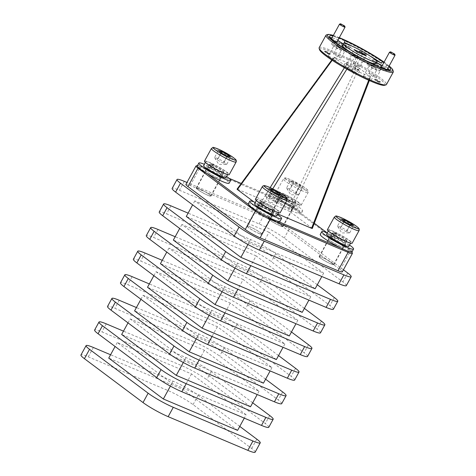 <?xml version="1.0" encoding="UTF-8"?>
<svg xmlns="http://www.w3.org/2000/svg" width="476" height="476" viewBox="0 0 476 476"><rect width="100%" height="100%" fill="white"/><g stroke="black" fill="none" stroke-linecap="round" stroke-linejoin="round"><path stroke-width="0.36" stroke-dasharray="2.38 1.78" d="M386.024 69.805A3.148 0.381 -151.3 0 1 386.685 70.466A3.148 0.381 -151.3 0 1 386.643 70.496A3.148 0.381 -151.3 0 1 385.566 70.18A3.148 0.381 -151.3 0 1 381.829 68.11A3.148 0.381 -151.3 0 1 381.169 67.497A3.148 0.381 -151.3 0 1 381.169 67.449A3.148 0.381 -151.3 0 1 382.287 67.729A3.148 0.381 -151.3 0 1 386.024 69.805M395.044 55.157A3.148 0.381 28.7 0 0 394.378 54.544A3.148 0.381 28.7 0 0 391.57 52.895A3.148 0.381 28.7 0 0 389.564 52.158M375.748 80.42L379.33 82.193L375.748 80.42M379.247 81.616A3.058 0.369 28.7 0 0 380.294 81.92A3.058 0.369 28.7 0 0 380.336 81.89A3.058 0.369 28.7 0 0 379.693 81.241A3.058 0.369 28.7 0 0 376.058 79.224A3.058 0.369 28.7 0 0 374.969 78.951A3.058 0.369 28.7 0 0 374.963 78.998A3.058 0.369 28.7 0 0 375.612 79.599A3.058 0.369 28.7 0 0 379.247 81.616M260.562 200.801L257.528 204.299L259.462 205.751A9.062 1.089 -151.3 0 1 260.568 206.167A9.062 1.089 -151.3 0 1 272.088 212.576A9.062 1.089 -151.3 0 1 273.617 214.212A9.062 1.089 -151.3 0 1 267.905 212.248A9.062 1.089 -151.3 0 1 259.253 207.149A9.062 1.089 -151.3 0 1 257.724 205.507A9.062 1.089 -151.3 0 1 259.462 205.751L259.896 206.072L262.692 202.752L260.562 200.801A12.685 1.523 28.7 0 0 256.653 199.908A12.685 1.523 28.7 0 0 258.801 202.205A12.685 1.523 28.7 0 0 270.909 209.345A12.685 1.523 28.7 0 0 278.912 212.094A12.685 1.523 28.7 0 0 276.764 209.803A12.685 1.523 28.7 0 0 261.818 201.336L263.936 203.276A8.259 0.994 -151.3 0 1 273.498 208.714A8.259 0.994 -151.3 0 1 274.896 210.202A8.259 0.994 -151.3 0 1 274.801 210.273A8.259 0.994 -151.3 0 1 271.951 209.458A8.259 0.994 -151.3 0 1 261.806 203.77A8.259 0.994 -151.3 0 1 260.402 202.389A8.259 0.994 -151.3 0 1 260.414 202.276A8.259 0.994 -151.3 0 1 262.692 202.752M270.552 215.378A9.062 1.089 28.7 0 0 261.901 210.279A9.062 1.089 28.7 0 0 256.189 208.315A9.062 1.089 28.7 0 0 257.718 209.952A9.062 1.089 28.7 0 0 266.37 215.057A9.062 1.089 28.7 0 0 272.082 217.014A9.062 1.089 28.7 0 0 270.552 215.378M248.24 203.96A18.124 2.178 -151.3 0 1 259.67 207.887A18.124 2.178 -151.3 0 1 276.967 218.091A18.124 2.178 -151.3 0 1 280.031 221.37M259.896 206.072A8.259 0.994 28.7 0 0 258.426 205.894A8.259 0.994 28.7 0 0 259.825 207.387A8.259 0.994 28.7 0 0 267.708 212.034A8.259 0.994 28.7 0 0 272.915 213.825A8.259 0.994 28.7 0 0 271.516 212.332A8.259 0.994 28.7 0 0 260.991 206.483L258.676 204.751L261.818 201.336M276.8 215.949A12.685 1.523 28.7 0 0 274.652 213.659A12.685 1.523 28.7 0 0 258.676 204.751M248.829 227.79A8.056 0.97 -151.3 0 1 247.472 226.332A8.056 0.97 -151.3 0 1 252.548 228.075A8.056 0.97 -151.3 0 1 260.241 232.609A8.056 0.97 -151.3 0 1 261.598 234.067A8.056 0.97 -151.3 0 1 256.522 232.324A8.056 0.97 -151.3 0 1 248.829 227.79M255.422 199.236A14.096 1.696 -151.3 0 1 264.305 202.288A14.096 1.696 -151.3 0 1 277.764 210.225A14.096 1.696 -151.3 0 1 280.144 212.772M269.368 188.805L265.531 195.82L269.702 202.496L277.716 202.157L275.646 201.265L274.081 199.438L267.988 196.267L265.531 195.82L267.09 197.647L276.538 202.425M211.457 163.458L208.268 166.844L209.642 168.04A9.062 1.089 -151.3 0 1 210.945 168.605A9.062 1.089 -151.3 0 1 221.965 175.091A9.062 1.089 -151.3 0 1 222.691 176.084A9.062 1.089 -151.3 0 1 216.205 173.734A9.062 1.089 -151.3 0 1 207.518 168.373A9.062 1.089 -151.3 0 1 206.792 167.379A9.062 1.089 -151.3 0 1 209.642 168.04L209.952 168.314L212.909 165.101L211.457 163.458A12.685 1.523 28.7 0 0 205.727 161.78A12.685 1.523 28.7 0 0 206.739 163.173A12.685 1.523 28.7 0 0 218.9 170.682A12.685 1.523 28.7 0 0 227.98 173.966A12.685 1.523 28.7 0 0 226.963 172.58A12.685 1.523 28.7 0 0 212.867 164.113L214.313 165.755A8.259 0.994 -151.3 0 1 223.303 171.17A8.259 0.994 -151.3 0 1 223.964 172.08A8.259 0.994 -151.3 0 1 223.875 172.145A8.259 0.994 -151.3 0 1 219.781 170.777A8.259 0.994 -151.3 0 1 210.142 165.053A8.259 0.994 -151.3 0 1 209.47 164.262A8.259 0.994 -151.3 0 1 209.482 164.149A8.259 0.994 -151.3 0 1 212.909 165.101M220.43 177.899A9.062 1.089 28.7 0 0 211.743 172.532A9.062 1.089 28.7 0 0 205.257 170.188A9.062 1.089 28.7 0 0 205.983 171.181A9.062 1.089 28.7 0 0 214.67 176.542A9.062 1.089 28.7 0 0 221.156 178.887A9.062 1.089 28.7 0 0 220.43 177.899M197.516 165.493L197.492 165.493A11.061 1.327 -151.3 0 1 197.516 165.493A11.061 1.327 -151.3 0 1 199.837 166.011A11.061 1.327 -151.3 0 1 201.306 166.588L208.339 169.569A18.124 2.178 -151.3 0 1 227.653 181.255A18.124 2.178 -151.3 0 1 229.099 183.242M209.952 168.314A8.259 0.994 28.7 0 0 207.5 167.766A8.259 0.994 28.7 0 0 208.161 168.671A8.259 0.994 28.7 0 0 216.074 173.556A8.259 0.994 28.7 0 0 221.983 175.698A8.259 0.994 28.7 0 0 221.322 174.793A8.259 0.994 28.7 0 0 211.249 168.867L209.601 167.433L212.867 164.113M225.868 177.822A12.685 1.523 28.7 0 0 224.85 176.435A12.685 1.523 28.7 0 0 209.601 167.433M197.183 189.085A8.056 0.97 -151.3 0 1 196.54 188.204A8.056 0.97 -151.3 0 1 202.306 190.293A8.056 0.97 -151.3 0 1 210.023 195.059A8.056 0.97 -151.3 0 1 210.672 195.939A8.056 0.97 -151.3 0 1 204.906 193.851A8.056 0.97 -151.3 0 1 197.183 189.085M204.49 161.108A14.096 1.696 -151.3 0 1 214.575 164.761A14.096 1.696 -151.3 0 1 228.087 173.097A14.096 1.696 -151.3 0 1 229.218 174.644M214.587 157.496L215.622 159.091L223.28 163.113L225.939 164.297L226.802 164.226L225.249 163.571L224.214 161.971L218.109 158.609L214.587 157.496L218.424 150.481M334.384 232.032L331.195 235.418L332.569 236.62A9.062 1.089 -151.3 0 1 333.878 237.179A9.062 1.089 -151.3 0 1 344.898 243.664A9.062 1.089 -151.3 0 1 345.624 244.664A9.062 1.089 -151.3 0 1 339.144 242.314A9.062 1.089 -151.3 0 1 330.457 236.953A9.062 1.089 -151.3 0 1 329.725 235.959A9.062 1.089 -151.3 0 1 332.569 236.62L332.879 236.887L335.836 233.68L334.384 232.032A12.685 1.523 28.7 0 0 328.66 230.36A12.685 1.523 28.7 0 0 329.678 231.752A12.685 1.523 28.7 0 0 341.839 239.261A12.685 1.523 28.7 0 0 350.913 242.546A12.685 1.523 28.7 0 0 349.896 241.154A12.685 1.523 28.7 0 0 335.794 232.687L337.24 234.329A8.259 0.994 -151.3 0 1 346.236 239.749A8.259 0.994 -151.3 0 1 346.897 240.654A8.259 0.994 -151.3 0 1 346.808 240.725A8.259 0.994 -151.3 0 1 342.726 239.363A8.259 0.994 -151.3 0 1 333.081 233.633A8.259 0.994 -151.3 0 1 332.409 232.841A8.259 0.994 -151.3 0 1 332.415 232.728A8.259 0.994 -151.3 0 1 335.836 233.68M343.357 246.473A9.062 1.089 28.7 0 0 334.676 241.112A9.062 1.089 28.7 0 0 328.19 238.768A9.062 1.089 28.7 0 0 328.922 239.761A9.062 1.089 28.7 0 0 337.609 245.122A9.062 1.089 28.7 0 0 344.088 247.466A9.062 1.089 28.7 0 0 343.357 246.473M352.038 251.822A18.124 2.178 28.7 0 0 350.58 249.829A18.124 2.178 28.7 0 0 341.804 243.843L350.11 250.061A11.061 1.327 -151.3 0 1 351.984 251.881L351.984 251.881M332.879 236.887A8.259 0.994 28.7 0 0 330.433 236.346A8.259 0.994 28.7 0 0 331.1 237.256A8.259 0.994 28.7 0 0 339.013 242.135A8.259 0.994 28.7 0 0 344.916 244.277A8.259 0.994 28.7 0 0 344.255 243.367A8.259 0.994 28.7 0 0 334.176 237.441L332.528 236.007L335.794 232.687M348.801 246.401A12.685 1.523 28.7 0 0 347.783 245.009A12.685 1.523 28.7 0 0 332.528 236.007M320.122 257.671A8.056 0.97 -151.3 0 1 319.473 256.784A8.056 0.97 -151.3 0 1 325.239 258.867A8.056 0.97 -151.3 0 1 332.956 263.633A8.056 0.97 -151.3 0 1 333.605 264.519A8.056 0.97 -151.3 0 1 327.845 262.431A8.056 0.97 -151.3 0 1 320.122 257.671M327.423 229.682A14.096 1.696 -151.3 0 1 337.508 233.335A14.096 1.696 -151.3 0 1 351.02 241.671A14.096 1.696 -151.3 0 1 352.151 243.224M337.52 226.076L338.555 227.671L346.219 231.693L348.872 232.877L349.735 232.806L348.182 232.145L347.147 230.551L341.036 227.183L337.52 226.076L341.357 219.061M283.452 193.905L280.263 197.29L281.643 198.492A9.062 1.089 -151.3 0 1 282.946 199.051A9.062 1.089 -151.3 0 1 293.966 205.537A9.062 1.089 -151.3 0 1 294.692 206.536A9.062 1.089 -151.3 0 1 288.212 204.186A9.062 1.089 -151.3 0 1 279.525 198.825A9.062 1.089 -151.3 0 1 278.799 197.832A9.062 1.089 -151.3 0 1 281.643 198.492L281.953 198.76L284.91 195.553L283.452 193.905A12.685 1.523 28.7 0 0 277.728 192.233A12.685 1.523 28.7 0 0 278.752 193.625A12.685 1.523 28.7 0 0 290.913 201.134A12.685 1.523 28.7 0 0 299.987 204.418A12.685 1.523 28.7 0 0 298.964 203.026A12.685 1.523 28.7 0 0 284.868 194.565L286.314 196.201A8.259 0.994 -151.3 0 1 295.304 201.622A8.259 0.994 -151.3 0 1 295.971 202.526A8.259 0.994 -151.3 0 1 295.876 202.597A8.259 0.994 -151.3 0 1 291.794 201.235A8.259 0.994 -151.3 0 1 282.149 195.505A8.259 0.994 -151.3 0 1 281.477 194.714A8.259 0.994 -151.3 0 1 281.489 194.601A8.259 0.994 -151.3 0 1 284.91 195.553M292.431 208.345A9.062 1.089 28.7 0 0 283.744 202.984A9.062 1.089 28.7 0 0 277.264 200.64A9.062 1.089 28.7 0 0 277.99 201.634A9.062 1.089 28.7 0 0 286.677 206.995A9.062 1.089 28.7 0 0 293.156 209.339A9.062 1.089 28.7 0 0 292.431 208.345M272.308 195.469A18.124 2.178 28.7 0 0 289.682 206.191A18.124 2.178 28.7 0 0 302.641 210.886A18.124 2.178 28.7 0 0 301.183 208.893A18.124 2.178 28.7 0 0 283.815 198.171A18.124 2.178 28.7 0 0 270.85 193.482A18.124 2.178 28.7 0 0 272.308 195.469M314.315 223.268L301.112 213.379A18.124 2.178 -151.3 0 1 301.106 213.694A18.124 2.178 -151.3 0 1 288.141 209A18.124 2.178 -151.3 0 1 270.773 198.278A18.124 2.178 -151.3 0 1 269.315 196.285A18.124 2.178 -151.3 0 1 272.177 196.564L279.216 199.539A11.061 1.327 -151.3 0 1 280.923 200.301A11.061 1.327 -151.3 0 1 288.373 204.258A11.061 1.327 -151.3 0 1 292.805 207.161L301.112 213.379A18.124 2.178 28.7 0 0 299.648 211.701A18.124 2.178 28.7 0 0 288.373 204.258A18.124 2.178 -151.3 0 0 280.923 200.301A18.124 2.178 28.7 0 0 272.177 196.564L241.219 183.468M281.953 198.76A8.259 0.994 28.7 0 0 279.507 198.218A8.259 0.994 28.7 0 0 280.168 199.129A8.259 0.994 28.7 0 0 288.081 204.008A8.259 0.994 28.7 0 0 293.99 206.15A8.259 0.994 28.7 0 0 293.323 205.239A8.259 0.994 28.7 0 0 283.244 199.313L281.602 197.879L284.868 194.565M280.263 197.29A12.685 1.523 28.7 0 0 275.616 196.094A12.685 1.523 28.7 0 0 276.639 197.486A12.685 1.523 28.7 0 0 288.801 204.989A12.685 1.523 28.7 0 0 297.875 208.274A12.685 1.523 28.7 0 0 296.851 206.881A12.685 1.523 28.7 0 0 281.602 197.879M269.19 219.543A8.056 0.97 -151.3 0 1 268.547 218.657A8.056 0.97 -151.3 0 1 274.307 220.739A8.056 0.97 -151.3 0 1 282.03 225.505A8.056 0.97 -151.3 0 1 282.673 226.392A8.056 0.97 -151.3 0 1 276.913 224.303A8.056 0.97 -151.3 0 1 269.19 219.543M277.627 193.107A14.096 1.696 -151.3 0 1 276.496 191.554A14.096 1.696 -151.3 0 1 286.576 195.208A14.096 1.696 -151.3 0 1 300.088 203.544A14.096 1.696 -151.3 0 1 301.219 205.096A14.096 1.696 -151.3 0 1 291.139 201.443A14.096 1.696 -151.3 0 1 277.627 193.107M286.588 187.949L287.629 189.543L295.287 193.565L297.946 194.749L298.803 194.678L297.256 194.018L296.215 192.423L290.11 189.055L286.588 187.949L290.431 180.934L293.948 182.04L300.058 185.408L302.647 187.663L299.13 186.556L293.02 183.189L290.431 180.934M352.395 253.25A12.084 1.452 28.7 0 0 350.348 251.263L293.043 208.357A12.084 1.452 28.7 0 0 286.088 203.966A12.084 1.452 28.7 0 0 278.192 200.027L200.283 167.082A12.084 1.452 28.7 0 0 196.142 165.88M342.315 271.844A12.084 1.452 28.7 0 0 340.275 269.654L282.97 226.755A12.084 1.452 28.7 0 0 276.015 222.363A12.084 1.452 28.7 0 0 268.119 218.424L190.21 185.479A12.084 1.452 28.7 0 0 186.009 184.301A12.084 1.452 28.7 0 0 185.908 184.39M336.651 42.299A3.148 0.381 -151.3 0 1 336.687 42.418A3.148 0.381 -151.3 0 1 336.645 42.447A3.148 0.381 -151.3 0 1 335.562 42.132A3.148 0.381 -151.3 0 1 331.201 39.514A3.148 0.381 -151.3 0 1 331.165 39.448A3.148 0.381 -151.3 0 1 331.165 39.401A3.148 0.381 -151.3 0 1 332.29 39.681A3.148 0.381 -151.3 0 1 336.651 42.299M325.281 51.961L329.327 54.145L325.281 51.961M329.243 53.568A3.058 0.369 28.7 0 0 330.296 53.871A3.058 0.369 28.7 0 0 330.332 53.842A3.058 0.369 28.7 0 0 330.302 53.728A3.058 0.369 28.7 0 0 326.054 51.176A3.058 0.369 28.7 0 0 324.965 50.902A3.058 0.369 28.7 0 0 324.965 50.95A3.058 0.369 28.7 0 0 324.995 51.015A3.058 0.369 28.7 0 0 329.243 53.568M345.011 27.037A3.148 0.381 28.7 0 0 342.309 25.234A3.148 0.381 28.7 0 0 339.567 24.109M384.067 62.154A37.336 4.486 -151.3 0 1 389.142 65.986M393.289 71.459A38.36 4.611 28.7 0 0 373.999 56.644A38.36 4.611 28.7 0 0 339.644 38.705A38.36 4.611 28.7 0 0 326.488 34.891M319.146 47.713A38.36 4.611 -151.3 0 1 332.813 51.176A38.36 4.611 -151.3 0 1 368.995 70.24A38.36 4.611 -151.3 0 1 386.441 84.555M384.554 85.299A37.336 4.486 28.7 0 0 369.792 72.096A37.336 4.486 28.7 0 0 332.861 52.467A37.336 4.486 28.7 0 0 319.539 49.7M332.194 60.25L334.194 57.525L333.872 57.15L334.574 57.346L237.756 189.359L237.054 189.162M270.172 187.621L258.974 205.709L261.443 207.09L272.736 188.847M346.849 69.127L347.944 67.354L345.475 65.974L344.392 67.723M356.667 66.694L359.136 68.074L290.372 211.945L287.903 210.565L356.667 66.694L334.574 57.346M290.372 211.945L311.97 228.117L370.423 76.523L370.745 76.898L370.036 76.701L368.674 80.242M280.804 201.693A8.455 1.017 -151.3 0 1 288.783 205.894A8.455 1.017 -151.3 0 1 292.627 209.047A8.455 1.017 -151.3 0 1 289.616 208.286A8.455 1.017 -151.3 0 1 281.637 204.085A8.455 1.017 -151.3 0 1 277.794 200.926A8.455 1.017 -151.3 0 1 280.804 201.693M280.013 225.82A8.455 1.017 28.7 0 0 283.03 226.582A8.455 1.017 28.7 0 0 279.18 223.428A8.455 1.017 28.7 0 0 271.207 219.228A8.455 1.017 28.7 0 0 268.19 218.46A8.455 1.017 28.7 0 0 272.04 221.62A8.455 1.017 28.7 0 0 280.013 225.82M208.797 171.241A8.455 1.017 -151.3 0 1 216.776 175.442A8.455 1.017 -151.3 0 1 220.62 178.601A8.455 1.017 -151.3 0 1 217.609 177.834A8.455 1.017 -151.3 0 1 209.63 173.633A8.455 1.017 -151.3 0 1 205.787 170.479A8.455 1.017 -151.3 0 1 208.797 171.241M208.012 195.368A8.455 1.017 28.7 0 0 211.023 196.136A8.455 1.017 28.7 0 0 207.179 192.976A8.455 1.017 28.7 0 0 199.2 188.776A8.455 1.017 28.7 0 0 196.189 188.014A8.455 1.017 28.7 0 0 200.033 191.168A8.455 1.017 28.7 0 0 208.012 195.368M259.729 209.369A8.455 1.017 -151.3 0 1 267.708 213.569A8.455 1.017 -151.3 0 1 271.552 216.729A8.455 1.017 -151.3 0 1 268.541 215.961A8.455 1.017 -151.3 0 1 260.562 211.76A8.455 1.017 -151.3 0 1 256.719 208.607A8.455 1.017 -151.3 0 1 259.729 209.369M258.938 233.496A8.455 1.017 28.7 0 0 261.955 234.263A8.455 1.017 28.7 0 0 258.105 231.104A8.455 1.017 28.7 0 0 250.132 226.903A8.455 1.017 28.7 0 0 247.115 226.136A8.455 1.017 28.7 0 0 250.965 229.295A8.455 1.017 28.7 0 0 258.938 233.496M331.736 239.821A8.455 1.017 -151.3 0 1 339.709 244.021A8.455 1.017 -151.3 0 1 343.559 247.175A8.455 1.017 -151.3 0 1 340.542 246.413A8.455 1.017 -151.3 0 1 332.569 242.213A8.455 1.017 -151.3 0 1 328.72 239.053A8.455 1.017 -151.3 0 1 331.736 239.821M330.945 263.948A8.455 1.017 28.7 0 0 333.956 264.71A8.455 1.017 28.7 0 0 330.112 261.556A8.455 1.017 28.7 0 0 322.133 257.355A8.455 1.017 28.7 0 0 319.122 256.588A8.455 1.017 28.7 0 0 322.966 259.747A8.455 1.017 28.7 0 0 330.945 263.948M366.847 61.029A19.177 2.303 -151.3 0 1 349.521 51.545M342.309 45.345A19.177 2.303 -151.3 0 1 349.146 47.076A19.177 2.303 -151.3 0 1 367.234 56.608A19.177 2.303 -151.3 0 1 375.957 63.766M343.493 47.838A7.158 0.863 -151.3 0 1 345.04 49.379A7.158 0.863 -151.3 0 1 342.494 48.73A7.158 0.863 -151.3 0 1 336.919 45.886A34.778 4.177 28.7 0 0 374.088 66.735L375.064 64.95M374.088 66.735A7.158 0.863 -151.3 0 1 367.841 62.332A7.158 0.863 -151.3 0 1 370.387 62.981A7.158 0.863 -151.3 0 1 377.141 66.539A7.158 0.863 -151.3 0 1 380.401 69.21A7.158 0.863 -151.3 0 1 380.14 69.294A34.778 4.177 28.7 0 0 389.642 71.257A34.778 4.177 28.7 0 0 389.213 69.865M369.412 64.76A7.158 0.863 28.7 0 0 366.865 64.117A7.158 0.863 28.7 0 0 370.12 66.789A7.158 0.863 28.7 0 0 376.873 70.347A7.158 0.863 28.7 0 0 379.426 70.989A7.158 0.863 28.7 0 0 376.165 68.318A7.158 0.863 28.7 0 0 369.412 64.76M370.881 65.861A4.343 0.524 28.7 0 0 369.334 65.468A4.343 0.524 28.7 0 0 371.31 67.086A4.343 0.524 28.7 0 0 375.403 69.246A4.343 0.524 28.7 0 0 376.95 69.639A4.343 0.524 28.7 0 0 374.975 68.02A4.343 0.524 28.7 0 0 370.881 65.861M365.032 76.547A4.343 0.524 28.7 0 0 363.485 76.16A4.343 0.524 28.7 0 0 365.461 77.778A4.343 0.524 28.7 0 0 369.555 79.932A4.343 0.524 28.7 0 0 371.101 80.325A4.343 0.524 28.7 0 0 369.126 78.707A4.343 0.524 28.7 0 0 365.032 76.547M387.845 68.348A34.778 4.177 28.7 0 0 385.798 66.557A7.158 0.863 -151.3 0 1 385.786 66.61A7.158 0.863 -151.3 0 1 383.234 65.962A7.158 0.863 -151.3 0 1 382.228 65.515M376.647 62.505A7.158 0.863 -151.3 0 1 373.226 59.732A7.158 0.863 -151.3 0 1 375.778 60.375A7.158 0.863 -151.3 0 1 376.07 60.506M374.802 62.16A7.158 0.863 28.7 0 0 372.25 61.511A7.158 0.863 28.7 0 0 375.505 64.183A7.158 0.863 28.7 0 0 382.258 67.741A7.158 0.863 28.7 0 0 384.81 68.389A7.158 0.863 28.7 0 0 381.556 65.718A7.158 0.863 28.7 0 0 374.802 62.16M376.272 63.26A4.343 0.524 28.7 0 0 374.725 62.868A4.343 0.524 28.7 0 0 376.7 64.486A4.343 0.524 28.7 0 0 380.794 66.646A4.343 0.524 28.7 0 0 382.341 67.033A4.343 0.524 28.7 0 0 380.366 65.414A4.343 0.524 28.7 0 0 376.272 63.26M370.417 73.947A4.343 0.524 28.7 0 0 368.87 73.554A4.343 0.524 28.7 0 0 370.846 75.172A4.343 0.524 28.7 0 0 374.939 77.332A4.343 0.524 28.7 0 0 376.486 77.725A4.343 0.524 28.7 0 0 374.511 76.106A4.343 0.524 28.7 0 0 370.417 73.947M347.319 44.191A7.158 0.863 -151.3 0 1 350.431 46.773A7.158 0.863 -151.3 0 1 347.879 46.13A7.158 0.863 -151.3 0 1 343.172 43.774M337.93 40.145A7.158 0.863 -151.3 0 1 337.871 39.895A7.158 0.863 -151.3 0 1 338.109 39.817A34.778 4.177 28.7 0 0 332.046 37.794M339.447 42.322A7.158 0.863 28.7 0 0 336.895 41.68A7.158 0.863 28.7 0 0 340.15 44.351A7.158 0.863 28.7 0 0 346.903 47.909A7.158 0.863 28.7 0 0 349.455 48.558A7.158 0.863 28.7 0 0 346.201 45.886A7.158 0.863 28.7 0 0 339.447 42.322M340.911 43.423A4.343 0.524 28.7 0 0 339.364 43.03A4.343 0.524 28.7 0 0 341.34 44.655A4.343 0.524 28.7 0 0 345.433 46.809A4.343 0.524 28.7 0 0 346.98 47.201A4.343 0.524 28.7 0 0 345.011 45.583A4.343 0.524 28.7 0 0 340.911 43.423M335.062 54.115A4.343 0.524 28.7 0 0 333.515 53.723A4.343 0.524 28.7 0 0 335.491 55.341A4.343 0.524 28.7 0 0 339.584 57.501A4.343 0.524 28.7 0 0 341.131 57.893A4.343 0.524 28.7 0 0 339.156 56.269A4.343 0.524 28.7 0 0 335.062 54.115M337.895 44.101L336.919 45.886M330.029 37.461A34.778 4.177 28.7 0 0 328.63 37.854A34.778 4.177 28.7 0 0 332.468 42.554L333.444 40.769M332.468 42.554A7.158 0.863 -151.3 0 1 332.48 42.501A7.158 0.863 -151.3 0 1 335.033 43.149A7.158 0.863 -151.3 0 1 341.167 46.327M334.057 44.928A7.158 0.863 28.7 0 0 331.504 44.28A7.158 0.863 28.7 0 0 334.765 46.951A7.158 0.863 28.7 0 0 341.518 50.51A7.158 0.863 28.7 0 0 344.071 51.158A7.158 0.863 28.7 0 0 340.81 48.487A7.158 0.863 28.7 0 0 334.057 44.928M335.526 46.029A4.343 0.524 28.7 0 0 333.979 45.636A4.343 0.524 28.7 0 0 335.955 47.255A4.343 0.524 28.7 0 0 340.048 49.415A4.343 0.524 28.7 0 0 341.595 49.807A4.343 0.524 28.7 0 0 339.62 48.183A4.343 0.524 28.7 0 0 335.526 46.029M329.672 56.715A4.343 0.524 28.7 0 0 328.125 56.323A4.343 0.524 28.7 0 0 330.1 57.947A4.343 0.524 28.7 0 0 334.194 60.101A4.343 0.524 28.7 0 0 335.741 60.494A4.343 0.524 28.7 0 0 333.771 58.875A4.343 0.524 28.7 0 0 329.672 56.715M381.472 66.89A3.582 0.428 -151.3 0 1 382.27 67.181A3.582 0.428 -151.3 0 1 385.81 69.062A3.582 0.428 -151.3 0 1 387.226 70.329A3.582 0.428 -151.3 0 1 386 69.972A3.582 0.428 -151.3 0 1 382.21 67.931M375.713 79.855A3.058 0.369 28.7 0 0 374.624 79.581A3.058 0.369 28.7 0 0 376.016 80.724A3.058 0.369 28.7 0 0 378.902 82.241A3.058 0.369 28.7 0 0 379.991 82.521A3.058 0.369 28.7 0 0 378.598 81.378A3.058 0.369 28.7 0 0 375.713 79.855M332.885 40.305A3.582 0.428 -151.3 0 1 330.993 38.871A3.582 0.428 -151.3 0 1 331.189 38.776M331.474 38.842A3.582 0.428 -151.3 0 1 332.272 39.133A3.582 0.428 -151.3 0 1 336.99 41.858M325.715 51.807A3.058 0.369 28.7 0 0 324.62 51.533A3.058 0.369 28.7 0 0 326.012 52.675A3.058 0.369 28.7 0 0 328.898 54.193A3.058 0.369 28.7 0 0 329.993 54.472A3.058 0.369 28.7 0 0 328.601 53.33A3.058 0.369 28.7 0 0 325.715 51.807M365.074 54.312A4.094 0.494 -151.3 0 1 361.409 52.396A4.094 0.494 -151.3 0 1 359.35 50.813A4.094 0.494 -151.3 0 1 360.814 51.116A4.094 0.494 -151.3 0 1 364.86 53.27A4.094 0.494 -151.3 0 1 366.478 54.716A4.094 0.494 -151.3 0 1 365.074 54.312M360.844 51.955A3.427 0.411 28.7 0 0 359.618 51.646A3.427 0.411 28.7 0 0 359.618 51.7A3.427 0.411 28.7 0 0 361.343 53.026A3.427 0.411 28.7 0 0 364.414 54.627A3.427 0.411 28.7 0 0 365.586 54.972A3.427 0.411 28.7 0 0 365.633 54.936A3.427 0.411 28.7 0 0 364.075 53.657A3.427 0.411 28.7 0 0 360.844 51.955M354.334 63.849A3.427 0.411 28.7 0 0 353.109 63.54A3.427 0.411 28.7 0 0 354.668 64.819A3.427 0.411 28.7 0 0 357.898 66.521A3.427 0.411 28.7 0 0 359.124 66.83A3.427 0.411 28.7 0 0 357.565 65.551A3.427 0.411 28.7 0 0 354.334 63.849M357.458 57.989A4.094 0.494 -151.3 0 1 353.793 56.079A4.094 0.494 -151.3 0 1 351.734 54.496A4.094 0.494 -151.3 0 1 353.192 54.799A4.094 0.494 -151.3 0 1 357.244 56.947A4.094 0.494 -151.3 0 1 358.856 58.399A4.094 0.494 -151.3 0 1 357.458 57.989M353.222 55.638A3.427 0.411 28.7 0 0 352.002 55.329A3.427 0.411 28.7 0 0 352.002 55.383A3.427 0.411 28.7 0 0 353.722 56.709A3.427 0.411 28.7 0 0 356.792 58.31A3.427 0.411 28.7 0 0 357.97 58.649A3.427 0.411 28.7 0 0 358.012 58.619A3.427 0.411 28.7 0 0 356.453 57.34A3.427 0.411 28.7 0 0 353.222 55.638M346.712 67.527A3.427 0.411 28.7 0 0 345.493 67.217A3.427 0.411 28.7 0 0 347.052 68.496A3.427 0.411 28.7 0 0 350.282 70.198A3.427 0.411 28.7 0 0 351.502 70.507A3.427 0.411 28.7 0 0 349.943 69.234A3.427 0.411 28.7 0 0 346.712 67.527M385.798 66.557L386.774 64.772A7.158 0.863 28.7 0 0 383.924 62.416M381.115 67.509L380.14 69.294M370.745 76.898L359.136 68.074M312.292 228.492L311.97 228.117M237.756 189.359L287.903 210.565M277.853 214.027L261.443 207.09M347.944 67.354L370.036 76.701M258.974 205.709L253.797 201.83M333.872 57.15L345.475 65.974M326.929 232.71L341.804 243.843A18.124 2.178 -151.3 0 0 320.241 234.412M349.509 251.643A11.061 1.327 -151.3 0 1 348.039 251.066L341.006 248.085M277.169 221.09L270.13 218.115A11.061 1.327 -151.3 0 1 268.422 217.353M260.973 213.397A11.061 1.327 -151.3 0 1 256.54 210.493L248.234 204.275M207.542 173.811L199.236 167.594A11.061 1.327 -151.3 0 1 197.356 165.773A11.061 1.327 -151.3 0 1 197.356 165.755A18.124 2.178 -151.3 0 1 199.837 166.011A18.124 2.178 28.7 0 1 208.339 169.569L229.033 178.316M369.721 55.781A34.778 4.177 28.7 0 0 352.395 46.297M339.09 38.026A34.778 4.177 28.7 0 0 333.022 36.015M388.821 66.569A34.778 4.177 28.7 0 0 386.774 64.772M333.337 35.438A37.336 4.486 -151.3 0 1 339.299 37.646M296.215 192.423L300.058 185.408M293.948 182.04L290.11 189.055M298.803 194.678L302.647 187.663M289.182 190.204L293.02 183.189M295.287 193.565L299.13 186.556M286.314 196.201L283.244 199.313M347.147 230.551L350.312 224.761M344.178 221.441L341.036 227.183M349.735 232.806L353.573 225.791M340.108 228.331L343.952 221.316M346.219 231.693L350.056 224.684M331.195 235.418A12.685 1.523 28.7 0 0 326.548 234.222M337.24 234.329L334.176 237.441M349.551 245.039A18.124 2.178 28.7 0 0 327.298 232.853M224.214 161.971L227.385 156.188M221.251 152.867L218.109 158.609M226.802 164.226L230.64 157.211M217.169 159.752L221.007 152.736M223.28 163.113L227.117 156.098M208.268 166.844A12.685 1.523 28.7 0 0 203.615 165.642M214.313 165.755L211.249 168.867M226.612 176.459A18.124 2.178 28.7 0 0 204.359 164.28M274.081 199.438L277.216 193.72M271.29 190.245L267.988 196.267M277.716 202.157L281.554 195.142M269.16 198.54L273.004 191.525M275.253 201.711L279.097 194.696M257.528 204.299A12.685 1.523 28.7 0 0 254.541 203.77M263.936 203.276L260.991 206.483M277.544 214.587A18.124 2.178 28.7 0 0 255.291 202.407M349.515 66.372L358.351 70.109L355.102 67.675L346.266 63.939L349.515 66.372L357.315 52.122M348.92 66.235L359.636 70.769L355.697 67.812L344.975 63.284L348.92 66.235L347.123 69.514L343.178 66.563L353.9 71.097L357.839 74.048L347.123 69.514M358.351 70.109L366.151 55.859M346.266 63.939L354.067 49.688M355.102 67.675L362.432 54.282M359.636 70.769L357.839 74.048M355.697 67.812L353.9 71.097M344.975 63.284L343.178 66.563M255.13 452.2A20.456 2.457 28.7 0 0 251.673 448.499L193.066 404.63A20.456 2.457 28.7 0 0 167.921 390.522L88.244 356.827A20.456 2.457 28.7 0 0 80.956 354.983M239.767 426.407L198.183 395.276A20.456 2.457 28.7 0 0 173.044 381.169L110.569 354.751M237.589 430.375L182.98 389.493L108.736 358.095M246.122 414.792L191.513 373.91L117.269 342.512L171.884 383.394L246.122 414.792L244.289 418.136M171.884 383.394L170.39 386.119M191.513 373.91L182.98 389.493M117.269 342.512L115.091 346.486M268.785 427.258A20.456 2.457 28.7 0 0 265.322 423.563L206.721 379.687A20.456 2.457 28.7 0 0 181.576 365.586L101.9 331.891A20.456 2.457 28.7 0 0 94.611 330.041M252.691 402.797L211.106 371.673A20.456 2.457 28.7 0 0 185.967 357.565L123.492 331.147M250.513 406.772L195.904 365.889L121.66 334.491M130.192 318.902L184.801 359.791L259.045 391.189L204.436 350.3L130.192 318.902L128.014 322.877M204.436 350.3L195.904 365.889M184.801 359.791L183.314 362.516M259.045 391.189L257.213 394.533M281.709 403.654A20.456 2.457 28.7 0 0 278.246 399.959L219.644 356.084A20.456 2.457 28.7 0 0 194.5 341.976L114.823 308.281A20.456 2.457 28.7 0 0 107.534 306.437M265.614 379.193L224.029 348.063A20.456 2.457 28.7 0 0 198.891 333.962L136.416 307.544M263.436 383.168L208.827 342.286L134.583 310.887M143.115 295.298L197.724 336.181L271.969 367.579L217.359 326.697L143.115 295.298L140.938 299.273M217.359 326.697L208.827 342.286M197.724 336.181L196.237 338.906M271.969 367.579L270.136 370.929M294.632 380.05A20.456 2.457 28.7 0 0 291.169 376.349L232.562 332.48A20.456 2.457 28.7 0 0 207.423 318.373L127.746 284.678A20.456 2.457 28.7 0 0 120.458 282.833M278.537 355.59L236.953 324.459A20.456 2.457 28.7 0 0 211.808 310.358L149.339 283.934M276.36 359.564L221.751 318.682L147.506 287.284M156.039 271.695L210.648 312.577L284.892 343.975L230.283 303.093L156.039 271.695L153.861 275.669M230.283 303.093L221.751 318.682M210.648 312.577L209.16 315.302M284.892 343.975L283.059 347.325M307.555 356.447A20.456 2.457 28.7 0 0 304.093 352.746L245.485 308.87A20.456 2.457 28.7 0 0 220.346 294.769L140.67 261.074A20.456 2.457 28.7 0 0 133.381 259.23M291.461 331.986L249.876 300.856A20.456 2.457 28.7 0 0 224.731 286.754L162.262 260.33M289.283 335.961L234.674 295.078L160.43 263.68M243.206 279.489L168.962 248.091L223.571 288.974L297.815 320.372L243.206 279.489L234.674 295.078M297.815 320.372L295.983 323.722M168.962 248.091L166.784 252.066M223.571 288.974L222.084 291.699M320.479 332.843A20.456 2.457 28.7 0 0 317.016 329.142L258.409 285.267A20.456 2.457 28.7 0 0 233.27 271.165L153.593 237.47A20.456 2.457 28.7 0 0 146.305 235.62M304.384 308.383L262.8 277.252A20.456 2.457 28.7 0 0 237.655 263.151L175.186 236.727M302.206 312.357L247.597 271.475L173.353 240.077M256.13 255.886L181.886 224.488L236.495 265.37L310.739 296.768L256.13 255.886L247.597 271.475M310.739 296.768L308.906 300.112M181.886 224.488L179.708 228.462M236.495 265.37L235.007 268.095M333.396 309.233A20.456 2.457 28.7 0 0 329.939 305.538L271.332 261.663A20.456 2.457 28.7 0 0 246.193 247.562L166.517 213.867A20.456 2.457 28.7 0 0 159.228 212.016M317.308 284.779L275.723 253.648A20.456 2.457 28.7 0 0 250.578 239.541L188.109 213.123M315.13 288.753L260.521 247.865L186.277 216.467M269.053 232.282L194.809 200.884L249.418 241.766L323.662 273.164L269.053 232.282L260.521 247.865M323.662 273.164L321.83 276.508M194.809 200.884L192.631 204.858M249.418 241.766L247.931 244.491M346.32 285.63A20.456 2.457 28.7 0 0 342.863 281.935L284.255 238.06A20.456 2.457 28.7 0 0 259.117 223.958L179.44 190.263A20.456 2.457 28.7 0 0 172.151 188.413M343.434 269.803L289.134 229.152A20.456 2.457 28.7 0 0 263.99 215.045L186.961 182.469M271.594 209.845A8.056 0.97 28.7 0 0 274.462 210.57A8.056 0.97 28.7 0 0 273.099 209.119A8.056 0.97 28.7 0 0 263.204 203.561A8.056 0.97 28.7 0 0 260.336 202.835A8.056 0.97 28.7 0 0 261.693 204.293A8.056 0.97 28.7 0 0 271.594 209.845M262.562 202.3A8.86 1.065 -151.3 0 1 263.168 202.55A8.86 1.065 -151.3 0 1 263.817 202.83M287.058 200.146A14.096 1.696 28.7 0 0 284.678 197.6A14.096 1.696 28.7 0 0 267.351 187.883A14.096 1.696 28.7 0 0 262.33 186.61M219.454 171.176A8.056 0.97 28.7 0 0 223.536 172.443A8.056 0.97 28.7 0 0 222.887 171.562A8.056 0.97 28.7 0 0 213.486 165.975A8.056 0.97 28.7 0 0 209.404 164.708A8.056 0.97 28.7 0 0 210.047 165.589A8.056 0.97 28.7 0 0 219.454 171.176M212.879 164.702A8.86 1.065 -151.3 0 1 213.569 165.011A8.86 1.065 -151.3 0 1 214.289 165.356M236.126 162.018A14.096 1.696 28.7 0 0 235.001 160.477A14.096 1.696 28.7 0 0 218.543 150.696A14.096 1.696 28.7 0 0 211.404 148.482M342.393 239.761A8.056 0.97 28.7 0 0 346.468 241.023A8.056 0.97 28.7 0 0 345.82 240.136A8.056 0.97 28.7 0 0 336.413 234.549A8.056 0.97 28.7 0 0 332.337 233.288A8.056 0.97 28.7 0 0 332.986 234.174A8.056 0.97 28.7 0 0 342.393 239.761M335.806 233.276A8.86 1.065 -151.3 0 1 336.496 233.591A8.86 1.065 -151.3 0 1 337.222 233.93M359.065 230.598A14.096 1.696 28.7 0 0 357.928 229.051A14.096 1.696 28.7 0 0 341.465 219.269A14.096 1.696 28.7 0 0 334.336 217.062M291.467 201.634A8.056 0.97 28.7 0 0 295.536 202.895A8.056 0.97 28.7 0 0 294.894 202.008A8.056 0.97 28.7 0 0 285.481 196.421A8.056 0.97 28.7 0 0 281.411 195.16A8.056 0.97 28.7 0 0 282.054 196.047A8.056 0.97 28.7 0 0 291.467 201.634M284.88 195.148A8.86 1.065 -151.3 0 1 285.57 195.463A8.86 1.065 -151.3 0 1 286.29 195.803M301.171 188.335A12.483 1.499 -151.3 0 1 286.588 179.672A12.483 1.499 -151.3 0 1 291.901 180.261A12.483 1.499 -151.3 0 1 306.485 188.924A12.483 1.499 -151.3 0 1 301.171 188.335M290.538 181.142A14.096 1.696 28.7 0 0 283.404 178.934A14.096 1.696 28.7 0 0 284.541 180.481A14.096 1.696 28.7 0 0 301.005 190.257A14.096 1.696 28.7 0 0 308.133 192.471A14.096 1.696 28.7 0 0 307.002 190.924A14.096 1.696 28.7 0 0 290.538 181.142M268.119 218.424L278.192 200.027L279.216 199.539M190.21 185.479L200.283 167.082L201.306 166.588M340.275 269.654L350.348 251.263L350.11 250.061M282.97 226.755L293.043 208.357L292.805 207.161M198.76 167.82L199.236 167.594M93.367 347.474L88.244 356.827M256.79 439.152L251.673 448.499M198.183 395.276L193.066 404.63M173.044 381.169L167.921 390.522M269.714 415.542L265.322 423.563M211.106 371.673L206.721 379.687M185.967 357.565L181.576 365.586M106.291 323.87L101.9 331.891M198.891 333.962L194.5 341.976M224.029 348.063L219.644 356.084M119.214 300.267L114.823 308.281M282.637 391.938L278.246 399.959M211.808 310.358L207.423 318.373M236.953 324.459L232.562 332.48M132.138 276.663L127.746 284.678M295.56 368.335L291.169 376.349M224.731 286.754L220.346 294.769M249.876 300.856L245.485 308.87M145.055 253.059L140.67 261.074M308.484 344.731L304.093 352.746M157.978 229.456L153.593 237.47M321.407 321.127L317.016 329.142M262.8 277.252L258.409 285.267M237.655 263.151L233.27 271.165M170.902 205.846L166.517 213.867M334.33 297.524L329.939 305.538M275.723 253.648L271.332 261.663M250.578 239.541L246.193 247.562M347.742 273.028L342.863 281.935M289.134 229.152L284.255 238.06M263.99 215.045L259.117 223.958M184.313 181.35L179.44 190.263M386.685 70.466L387.202 69.532M379.33 82.193L380.294 81.92M257.724 205.507L256.189 208.315M260.414 202.276L258.426 205.894M274.896 210.202L272.915 213.825M278.912 212.094L278.555 212.742M261.598 234.067L274.801 210.273M260.402 202.389L247.472 226.332M206.792 167.379L205.257 170.188M209.482 164.149L207.5 167.766M223.964 172.08L221.983 175.698M227.98 173.966L227.623 174.615M210.672 195.939L223.875 172.145M209.47 164.262L196.54 188.204M225.939 164.297L218.776 164.369L215.027 158.377M329.725 235.959L328.19 238.768M332.415 232.728L330.433 236.346M346.897 240.654L344.916 244.277M350.913 242.546L350.562 243.194M333.605 264.519L346.808 240.725M332.409 232.841L319.473 256.784M348.872 232.877L341.708 232.948L337.96 226.957M278.799 197.832L277.264 200.64M302.641 210.886L301.106 213.694M281.489 194.601L279.507 198.218M295.971 202.526L293.99 206.15M299.987 204.418L297.875 208.274M282.673 226.392L295.876 202.597M281.477 194.714L268.547 218.657M301.219 205.096L308.133 192.471C308.757 190.454 308.097 190.233 304.694 187.508L291.812 180.202C282.732 176.614 285.844 177.84 283.404 178.934L276.496 191.554M297.946 194.749L290.776 194.821L287.028 188.829M329.327 54.145L330.296 53.871M283.03 226.582L292.627 209.047M211.023 196.136L220.62 178.601M261.955 234.263L271.552 216.729M333.956 264.71L343.559 247.175M366.865 64.117L367.841 62.332M363.485 76.16L369.334 65.468M372.25 61.511L373.226 59.732M368.87 73.554L374.725 62.868M336.895 41.68L337.871 39.895M333.515 53.723L339.364 43.03M331.504 44.28L332.48 42.501M328.125 56.323L333.979 45.636M381.169 67.497L380.99 66.92M374.624 79.581L374.969 78.951M331.165 39.448L330.993 38.871M324.62 51.533L324.965 50.902M359.618 51.7L359.35 50.813M353.109 63.54L359.618 51.646M352.002 55.383L351.734 54.496M345.493 67.217L352.002 55.329M351.502 70.507L358.012 58.619M357.97 58.649L358.856 58.399M359.124 66.83L365.633 54.936M365.586 54.972L366.478 54.716M329.993 54.472L330.332 53.842M336.645 42.447L337.228 42.281M379.991 82.521L380.336 81.89M386.643 70.496L387.226 70.329M335.741 60.494L341.595 49.807M344.071 51.158L345.04 49.379M341.131 57.893L346.98 47.201M349.455 48.558L350.431 46.773M376.486 77.725L382.341 67.033M384.81 68.389L385.786 66.61M371.101 80.325L376.95 69.639M379.426 70.989L380.401 69.21M319.122 256.588L328.72 239.053M247.115 226.136L256.719 208.607M196.189 188.014L205.787 170.479M268.19 218.46L277.794 200.926M369.352 80.539L370.762 76.88M331.79 59.982L333.854 57.162M328.63 37.854L329.606 36.069M389.642 71.257L390.618 69.472M325.251 51.914L324.965 50.95M331.165 39.401L331.397 38.978M277.728 192.233L275.616 196.094M270.85 193.482L269.315 196.285M294.692 206.536L293.156 209.339M328.66 230.36L328.303 231.009M345.624 244.664L344.088 247.466M205.727 161.78L205.37 162.429M222.691 176.084L221.156 178.887M256.653 199.908L256.302 200.557M273.617 214.212L272.082 217.014M375.255 79.962L374.963 78.998"/><path stroke-width="0.71" d="M390.647 51.848L389.564 52.158A3.148 0.381 28.7 0 0 389.523 52.181A3.148 0.381 28.7 0 0 390.189 52.848A3.148 0.381 28.7 0 0 393.158 54.573A3.148 0.381 28.7 0 0 395.044 55.204A3.148 0.381 28.7 0 0 395.044 55.157L394.723 54.08L390.647 51.848L394.723 54.08M255.291 202.407A18.124 2.178 28.7 0 0 249.775 201.158A18.124 2.178 28.7 0 0 252.839 204.436A18.124 2.178 28.7 0 0 270.136 214.64A18.124 2.178 28.7 0 0 281.566 218.561A18.124 2.178 28.7 0 0 278.502 215.289A18.124 2.178 28.7 0 0 277.544 214.587M204.359 164.28A18.124 2.178 28.7 0 0 198.843 163.03L197.308 165.832A18.124 2.178 28.7 0 0 198.76 167.82A18.124 2.178 28.7 0 0 207.542 173.811L248.234 204.275A18.124 2.178 28.7 0 0 251.304 207.238A18.124 2.178 28.7 0 0 260.973 213.397A18.124 2.178 -151.3 0 0 268.422 217.353A18.124 2.178 28.7 0 0 277.169 221.09A18.124 2.178 -151.3 0 0 280.031 221.37L281.566 218.561M256.302 200.557L254.541 203.77A12.685 1.523 28.7 0 0 256.689 206.06A12.685 1.523 28.7 0 0 268.797 213.206A12.685 1.523 28.7 0 0 276.8 215.949L278.555 212.742M257.802 201.782A14.096 1.696 -151.3 0 1 255.422 199.236L262.33 186.61A14.096 1.696 28.7 0 0 264.715 189.156A14.096 1.696 28.7 0 0 282.036 198.873A14.096 1.696 28.7 0 0 287.058 200.146L280.144 212.772A14.096 1.696 -151.3 0 1 271.255 209.72A14.096 1.696 -151.3 0 1 257.802 201.782M198.843 163.03A18.124 2.178 28.7 0 0 200.295 165.017A18.124 2.178 28.7 0 0 217.669 175.739A18.124 2.178 28.7 0 0 230.634 180.434A18.124 2.178 28.7 0 0 229.188 178.452A18.124 2.178 28.7 0 0 226.612 176.459M230.634 180.434L229.099 183.242A18.124 2.178 -151.3 0 1 207.542 173.811M205.37 162.429L203.615 165.642A12.685 1.523 28.7 0 0 204.626 167.028A12.685 1.523 28.7 0 0 216.788 174.537A12.685 1.523 28.7 0 0 225.868 177.822L227.623 174.615M205.62 162.649A14.096 1.696 -151.3 0 1 204.49 161.108L211.404 148.482A14.096 1.696 28.7 0 0 212.528 150.023A14.096 1.696 28.7 0 0 228.986 159.805A14.096 1.696 28.7 0 0 236.126 162.018L229.218 174.644A14.096 1.696 -151.3 0 1 219.127 170.991A14.096 1.696 -151.3 0 1 205.62 162.649M327.298 232.853A18.124 2.178 28.7 0 0 321.782 231.61A18.124 2.178 28.7 0 0 323.234 233.597A18.124 2.178 28.7 0 0 340.608 244.319A18.124 2.178 28.7 0 0 353.573 249.013A18.124 2.178 28.7 0 0 352.115 247.02A18.124 2.178 28.7 0 0 349.551 245.039M353.573 249.013L352.038 251.822A18.124 2.178 28.7 0 1 351.984 251.881A18.124 2.178 -151.3 0 1 349.509 251.643A18.124 2.178 28.7 0 1 341.006 248.085A18.124 2.178 -151.3 0 1 321.699 236.405A18.124 2.178 -151.3 0 1 320.241 234.412L321.782 231.61M328.303 231.009L326.548 234.222A12.685 1.523 28.7 0 0 327.571 235.614A12.685 1.523 28.7 0 0 339.727 243.117A12.685 1.523 28.7 0 0 348.801 246.401L350.562 243.194M328.559 231.235A14.096 1.696 -151.3 0 1 327.423 229.682L334.336 217.062A14.096 1.696 28.7 0 0 335.467 218.609A14.096 1.696 28.7 0 0 351.937 228.385A14.096 1.696 28.7 0 0 359.065 230.598L352.151 243.224A14.096 1.696 -151.3 0 1 342.071 239.571A14.096 1.696 -151.3 0 1 328.559 231.235M197.356 165.755A11.061 1.327 -151.3 0 1 197.492 165.499L196.142 165.88A12.084 1.452 28.7 0 0 196.076 165.904A12.084 1.452 28.7 0 0 195.981 165.993A12.084 1.452 28.7 0 0 198.022 168.177L255.326 211.076A12.084 1.452 28.7 0 0 262.282 215.467A12.084 1.452 28.7 0 0 270.178 219.406L348.087 252.351A12.084 1.452 28.7 0 0 352.294 253.53A12.084 1.452 28.7 0 0 352.389 253.446A12.084 1.452 28.7 0 0 352.395 253.25L351.984 251.881A11.061 1.327 -151.3 0 1 349.509 251.643M195.981 165.993L185.908 184.39A12.084 1.452 28.7 0 0 187.949 186.574L245.259 229.474A12.084 1.452 28.7 0 0 252.215 233.865A12.084 1.452 28.7 0 0 260.104 237.804L338.014 270.749A12.084 1.452 28.7 0 0 342.22 271.927A12.084 1.452 28.7 0 0 342.315 271.844L352.389 253.446M340.643 23.8L344.719 26.031L340.643 23.8L339.567 24.109A3.148 0.381 28.7 0 0 339.525 24.133A3.148 0.381 28.7 0 0 339.555 24.252A3.148 0.381 28.7 0 0 342.422 26.15A3.148 0.381 28.7 0 0 345.04 27.156A3.148 0.381 28.7 0 0 345.04 27.108A3.148 0.381 28.7 0 0 345.011 27.037M339.299 37.646A37.336 4.486 -151.3 0 1 340.661 38.217A37.336 4.486 -151.3 0 1 384.067 62.154M389.142 65.986A37.336 4.486 -151.3 0 1 392.878 70.097A37.336 4.486 -151.3 0 1 379.556 67.33A37.336 4.486 -151.3 0 1 342.625 47.695A37.336 4.486 -151.3 0 1 327.863 34.498A37.336 4.486 -151.3 0 1 333.337 35.438M327.863 34.498L326.488 34.891A38.36 4.611 28.7 0 0 325.977 35.242A38.36 4.611 28.7 0 0 343.422 49.558A38.36 4.611 28.7 0 0 379.604 68.621A38.36 4.611 28.7 0 0 393.271 72.084A38.36 4.611 28.7 0 0 393.289 71.459L392.878 70.097M393.271 72.084L386.441 84.555A38.36 4.611 -151.3 0 1 385.929 84.906A38.36 4.611 -151.3 0 1 372.773 81.093A38.36 4.611 -151.3 0 1 338.418 63.153A38.36 4.611 -151.3 0 1 319.128 48.338A38.36 4.611 -151.3 0 1 319.146 47.713L325.977 35.242M319.128 48.338L319.539 49.7A37.336 4.486 28.7 0 0 338.311 64.123A37.336 4.486 28.7 0 0 371.756 81.58A37.336 4.486 28.7 0 0 384.554 85.299L385.929 84.906M368.674 80.242L311.59 228.296L312.292 228.492M376.933 61.981A19.177 2.303 28.7 0 0 368.21 54.823A19.177 2.303 28.7 0 0 350.122 45.291A19.177 2.303 28.7 0 0 343.285 43.56A19.177 2.303 28.7 0 0 352.008 50.718A19.177 2.303 28.7 0 0 370.102 60.25A19.177 2.303 28.7 0 0 376.933 61.981L375.957 63.766A19.177 2.303 -151.3 0 1 369.126 62.035A19.177 2.303 -151.3 0 1 366.847 61.029M349.521 51.545A19.177 2.303 -151.3 0 1 342.309 45.345L343.285 43.56M333.022 36.015A34.778 4.177 28.7 0 0 329.606 36.069A34.778 4.177 28.7 0 0 333.444 40.769A7.158 0.863 28.7 0 0 337.895 44.101A34.778 4.177 28.7 0 0 375.064 64.95A7.158 0.863 28.7 0 0 378.825 66.783A7.158 0.863 28.7 0 0 381.115 67.509A34.778 4.177 28.7 0 0 390.618 69.472A34.778 4.177 28.7 0 0 388.821 66.569M382.228 65.515A7.158 0.863 -151.3 0 1 376.647 62.505M343.172 43.774A7.158 0.863 -151.3 0 1 337.93 40.145M352.395 46.297A34.778 4.177 28.7 0 0 344.184 42.376L345.159 40.591A7.158 0.863 28.7 0 0 341.393 38.764A7.158 0.863 28.7 0 0 339.108 38.032L338.133 39.817M382.21 67.931A3.582 0.428 -151.3 0 1 380.99 66.92A3.582 0.428 -151.3 0 1 381.472 66.89M336.99 41.858A3.582 0.428 -151.3 0 1 337.228 42.281A3.582 0.428 -151.3 0 1 335.997 41.924A3.582 0.428 -151.3 0 1 332.885 40.305M341.167 46.327A7.158 0.863 -151.3 0 1 343.493 47.838M344.184 42.376A7.158 0.863 -151.3 0 1 347.319 44.191M376.07 60.506A7.158 0.863 -151.3 0 1 381.347 63.225A34.778 4.177 28.7 0 0 369.721 55.781M383.924 62.416A7.158 0.863 28.7 0 0 382.323 61.44L381.347 63.225M311.59 228.296L277.853 214.027M253.797 201.83L237.375 189.537L332.194 60.25M237.054 189.162L237.375 189.537L237.054 189.162M314.315 223.268L326.929 232.71M341.006 248.085L277.169 221.09M268.422 217.353A11.061 1.327 -151.3 0 1 260.973 213.397M229.033 178.316L241.219 183.468M366.151 55.859L362.902 53.425L354.067 49.688L357.315 52.122L366.151 55.859M389.213 69.865A34.778 4.177 28.7 0 0 387.845 68.348M332.046 37.794A34.778 4.177 28.7 0 0 330.029 37.461M382.323 61.44A34.778 4.177 28.7 0 0 345.159 40.591M248.234 204.275A18.124 2.178 -151.3 0 1 248.24 203.96L249.775 201.158M350.312 224.761L350.985 223.536L353.573 225.791L350.056 224.684L343.952 221.316L341.357 219.061L344.88 220.168L350.985 223.536M344.88 220.168L344.178 221.441M227.385 156.188L228.058 154.962L230.64 157.211L227.117 156.098L221.007 152.736L218.424 150.481L221.947 151.594L228.058 154.962M221.947 151.594L221.251 152.867M277.216 193.72L277.925 192.423L281.554 195.142L279.097 194.696L273.004 191.525L269.368 188.805L271.832 189.258L277.925 192.423M271.832 189.258L271.29 190.245M362.432 54.282L362.902 53.425M110.569 354.751L93.367 347.474A20.456 2.457 28.7 0 0 86.079 345.63L80.956 354.983A20.456 2.457 28.7 0 0 84.413 358.678L143.02 402.553A20.456 2.457 28.7 0 0 168.165 416.661L247.841 450.355A20.456 2.457 28.7 0 0 255.13 452.2L260.247 442.847A20.456 2.457 28.7 0 0 256.79 439.152L239.767 426.407M86.079 345.63A20.456 2.457 28.7 0 0 89.536 349.325L148.143 393.2A20.456 2.457 28.7 0 0 173.282 407.307L252.958 441.002A20.456 2.457 28.7 0 0 260.247 442.847M115.091 346.486L108.736 358.095L163.345 398.983L237.589 430.375L244.289 418.136M170.39 386.119L163.345 398.983M123.492 331.147L106.291 323.87A20.456 2.457 28.7 0 0 99.002 322.026L94.611 330.041A20.456 2.457 28.7 0 0 98.068 333.741L156.675 377.611A20.456 2.457 28.7 0 0 181.82 391.718L261.497 425.413A20.456 2.457 28.7 0 0 268.785 427.258L273.17 419.243A20.456 2.457 28.7 0 0 269.714 415.542L252.691 402.797M99.002 322.026A20.456 2.457 28.7 0 0 102.459 325.721L161.066 369.596A20.456 2.457 28.7 0 0 186.205 383.698L265.882 417.392A20.456 2.457 28.7 0 0 273.17 419.243M128.014 322.877L121.66 334.491L176.269 375.374L250.513 406.772L257.213 394.533M183.314 362.516L176.269 375.374M136.416 307.544L119.214 300.267A20.456 2.457 28.7 0 0 111.925 298.422L107.534 306.437A20.456 2.457 28.7 0 0 110.991 310.132L169.599 354.007A20.456 2.457 28.7 0 0 194.744 368.115L274.42 401.809A20.456 2.457 28.7 0 0 281.709 403.654L286.094 395.639A20.456 2.457 28.7 0 0 282.637 391.938L265.614 379.193M111.925 298.422A20.456 2.457 28.7 0 0 115.382 302.117L173.99 345.993A20.456 2.457 28.7 0 0 199.129 360.094L278.805 393.789A20.456 2.457 28.7 0 0 286.094 395.639M140.938 299.273L134.583 310.887L189.192 351.77L263.436 383.168L270.136 370.929M196.237 338.906L189.192 351.77M149.339 283.934L132.138 276.663A20.456 2.457 28.7 0 0 124.843 274.813L120.458 282.833A20.456 2.457 28.7 0 0 123.915 286.528L182.522 330.403A20.456 2.457 28.7 0 0 207.667 344.505L287.343 378.2A20.456 2.457 28.7 0 0 294.632 380.05L299.017 372.036A20.456 2.457 28.7 0 0 295.56 368.335L278.537 355.59M124.843 274.813A20.456 2.457 28.7 0 0 128.306 278.514L186.913 322.389A20.456 2.457 28.7 0 0 212.052 336.49L291.728 370.185A20.456 2.457 28.7 0 0 299.017 372.036M153.861 275.669L147.506 287.284L202.116 328.166L276.36 359.564L283.059 347.325M209.16 315.302L202.116 328.166M162.262 260.33L145.055 253.059A20.456 2.457 28.7 0 0 137.766 251.209L133.381 259.23A20.456 2.457 28.7 0 0 136.838 262.925L195.446 306.8A20.456 2.457 28.7 0 0 220.59 320.901L300.267 354.596A20.456 2.457 28.7 0 0 307.555 356.447L311.941 348.426A20.456 2.457 28.7 0 0 308.484 344.731L291.461 331.986M137.766 251.209A20.456 2.457 28.7 0 0 141.229 254.91L199.837 298.785A20.456 2.457 28.7 0 0 224.975 312.887L304.652 346.582A20.456 2.457 28.7 0 0 311.941 348.426M166.784 252.066L160.43 263.68L215.039 304.563L289.283 335.961L295.983 323.722M222.084 291.699L215.039 304.563M175.186 236.727L157.978 229.456A20.456 2.457 28.7 0 0 150.69 227.605L146.305 235.62A20.456 2.457 28.7 0 0 149.761 239.321L208.369 283.196A20.456 2.457 28.7 0 0 233.514 297.298L313.184 330.993A20.456 2.457 28.7 0 0 320.479 332.843L324.864 324.822A20.456 2.457 28.7 0 0 321.407 321.127L304.384 308.383M150.69 227.605A20.456 2.457 28.7 0 0 154.153 231.306L212.76 275.176A20.456 2.457 28.7 0 0 237.899 289.283L317.575 322.978A20.456 2.457 28.7 0 0 324.864 324.822M179.708 228.462L173.353 240.077L227.962 280.959L302.206 312.357L308.906 300.112M235.007 268.095L227.962 280.959M188.109 213.123L170.902 205.846A20.456 2.457 28.7 0 0 163.613 204.002L159.228 212.016A20.456 2.457 28.7 0 0 162.685 215.717L221.292 259.593A20.456 2.457 28.7 0 0 246.431 273.694L326.108 307.389A20.456 2.457 28.7 0 0 333.396 309.233L337.787 301.219A20.456 2.457 28.7 0 0 334.33 297.524L317.308 284.779M163.613 204.002A20.456 2.457 28.7 0 0 167.076 207.697L225.684 251.572A20.456 2.457 28.7 0 0 250.822 265.679L330.499 299.374A20.456 2.457 28.7 0 0 337.787 301.219M192.631 204.858L186.277 216.467L240.886 257.355L315.13 288.753L321.83 276.508M247.931 244.491L240.886 257.355M186.961 182.469L184.313 181.35A20.456 2.457 28.7 0 0 177.024 179.506L172.151 188.413A20.456 2.457 28.7 0 0 175.608 192.114L234.216 235.983A20.456 2.457 28.7 0 0 259.355 250.09L339.031 283.785A20.456 2.457 28.7 0 0 346.32 285.63L351.199 276.723A20.456 2.457 28.7 0 0 347.742 273.028L343.434 269.803M177.024 179.506A20.456 2.457 28.7 0 0 180.481 183.206L239.089 227.076A20.456 2.457 28.7 0 0 264.234 241.183L343.91 274.878A20.456 2.457 28.7 0 0 351.199 276.723M281.965 196.844A12.483 1.499 -151.3 0 1 266.62 188.234A12.483 1.499 -151.3 0 1 268.958 187.11A12.483 1.499 -151.3 0 1 284.303 195.713A12.483 1.499 -151.3 0 1 281.965 196.844M229.158 157.883A12.483 1.499 -151.3 0 1 214.581 149.22A12.483 1.499 -151.3 0 1 219.906 149.815A12.483 1.499 -151.3 0 1 234.484 158.472A12.483 1.499 -151.3 0 1 229.158 157.883M352.103 226.463A12.483 1.499 -151.3 0 1 337.52 217.8A12.483 1.499 -151.3 0 1 342.833 218.389A12.483 1.499 -151.3 0 1 357.416 227.052A12.483 1.499 -151.3 0 1 352.103 226.463M245.259 229.474L255.326 211.076L256.296 210.612M344.392 67.723L270.172 187.621M272.736 188.847L346.849 69.127M338.014 270.749L348.087 252.351L348.045 251.155M260.104 237.804L270.178 219.406L270.136 218.181M187.949 186.574L198.022 168.177L198.76 167.82M89.536 349.325L84.413 358.678M148.143 393.2L143.02 402.553M173.282 407.307L168.165 416.661M252.958 441.002L247.841 450.355M265.882 417.392L261.497 425.413M102.459 325.721L98.068 333.741M161.066 369.596L156.675 377.611M186.205 383.698L181.82 391.718M115.382 302.117L110.991 310.132M173.99 345.993L169.599 354.007M199.129 360.094L194.744 368.115M278.805 393.789L274.42 401.809M128.306 278.514L123.915 286.528M186.913 322.389L182.522 330.403M212.052 336.49L207.667 344.505M291.728 370.185L287.343 378.2M141.229 254.91L136.838 262.925M199.837 298.785L195.446 306.8M224.975 312.887L220.59 320.901M304.652 346.582L300.267 354.596M154.153 231.306L149.761 239.321M212.76 275.176L208.369 283.196M237.899 289.283L233.514 297.298M317.575 322.978L313.184 330.993M167.076 207.697L162.685 215.717M225.684 251.572L221.292 259.593M250.822 265.679L246.431 273.694M330.499 299.374L326.108 307.389M343.91 274.878L339.031 283.785M180.481 183.206L175.608 192.114M239.089 227.076L234.216 235.983M264.234 241.183L259.355 250.09M387.202 69.532L395.044 55.204M287.058 200.146C287.736 199.016 287.153 197.784 285.303 196.451C280.84 193.089 275.348 189.948 268.821 187.026C263.627 185.182 263.918 185.128 262.33 186.61M236.126 162.018C236.774 160.001 236.06 159.746 232.58 156.985L219.817 149.756C210.725 146.162 213.843 147.387 211.404 148.482M359.065 230.598C359.689 228.581 359.029 228.361 355.62 225.636L342.744 218.329C333.658 214.741 336.776 215.967 334.336 217.062M336.794 42.221L345.04 27.156M312.31 228.474L369.352 80.539M237.036 189.174L331.79 59.982M344.719 26.031L345.04 27.108M331.397 38.978L339.525 24.133M381.276 67.247L389.523 52.181"/></g></svg>
